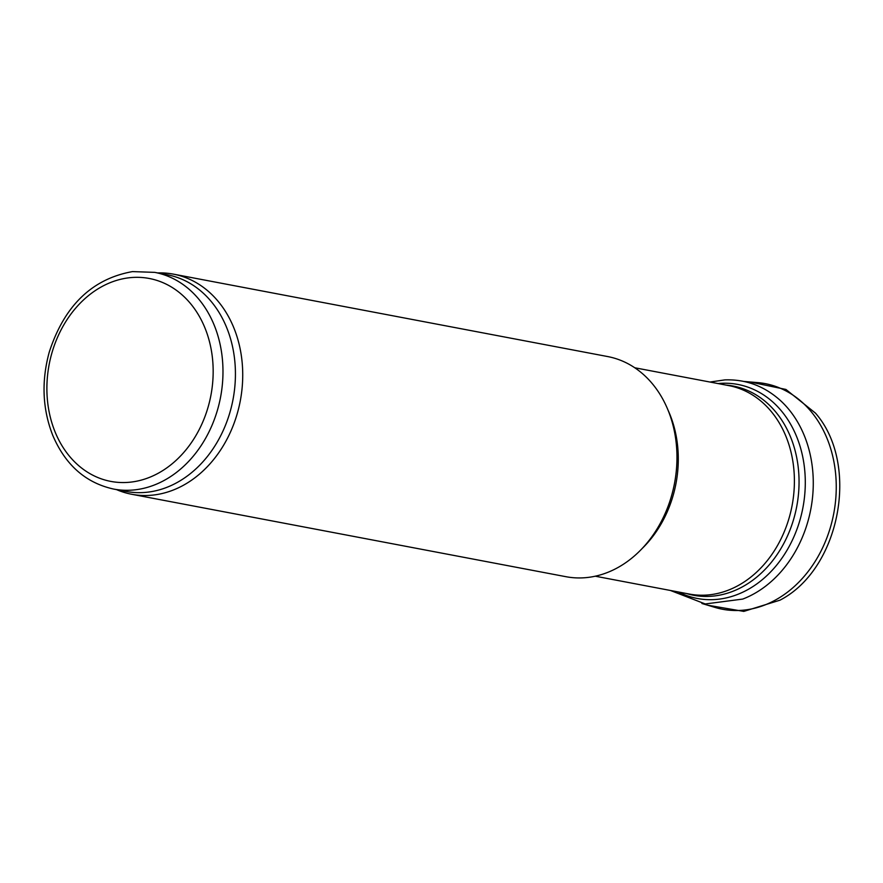 <?xml version="1.0" encoding="UTF-8"?>
<svg xmlns="http://www.w3.org/2000/svg" width="883" height="883" viewBox="0 0 883 883"><rect width="100%" height="100%" fill="white"/><g stroke="black" fill="none" stroke-linecap="round" stroke-linejoin="round"><path stroke-width="1.32" d="M154.757 272.372L167.218 274.745A110.276 87.925 100.7 0 1 233.024 399.48A110.276 87.925 100.7 0 1 126.081 491.423L113.631 489.061C85.695 482.891 65.386 464.966 52.726 435.286C42.472 408.972 41.302 381.279 49.227 352.196C64.293 305.739 92.053 278.873 132.494 271.6L154.757 272.372A110.276 87.925 100.7 0 1 220.573 397.118A110.276 87.925 100.7 0 1 113.631 489.061M157.649 272.924A112.031 89.315 100.7 0 1 173.421 274.138A112.031 89.315 100.7 0 1 240.286 400.86A112.031 89.315 100.7 0 1 131.644 494.259A112.031 89.315 100.7 0 1 116.523 489.612M173.421 274.138L607.659 356.555A112.031 89.315 100.7 0 1 674.524 483.277A112.031 89.315 100.7 0 1 565.882 576.687L131.644 494.259M701.908 603.486L714.568 607.283A114.812 91.534 -79.3 0 0 833.751 513.509A114.812 91.534 -79.3 0 0 757.228 382.571L744.049 381.467M670.407 590.462L705.252 603.961L742.713 599.082A112.638 89.801 -79.3 0 0 810.815 509.16A112.638 89.801 -79.3 0 0 780.406 400.518C764.281 386.048 745.76 379.171 724.866 379.889L709.965 382.041M129.15 277.77A103.278 82.34 100.7 0 1 202.494 422.648A103.278 82.34 100.7 0 1 58.477 439.37A103.278 82.34 100.7 0 1 129.15 277.77M668.144 410.374A106.07 84.569 100.7 0 1 641.875 548.773M634.778 367.769L728.784 385.606A106.07 84.569 100.7 0 1 792.084 505.595A106.07 84.569 100.7 0 1 689.215 594.038L595.208 576.191M726.047 385.087A106.457 84.878 100.7 0 1 796.731 506.478A106.457 84.878 100.7 0 1 686.488 593.519M678.442 591.985A108.929 86.843 -79.3 0 0 802.261 510.915A108.929 86.843 -79.3 0 0 723.354 383.244A108.929 86.843 -79.3 0 0 718 383.564M707.769 605.219L743.795 611.4L779.965 600.186C840.23 569.06 860.152 464.193 815.473 413.134L785.925 389.447L750.131 381.997"/></g></svg>
